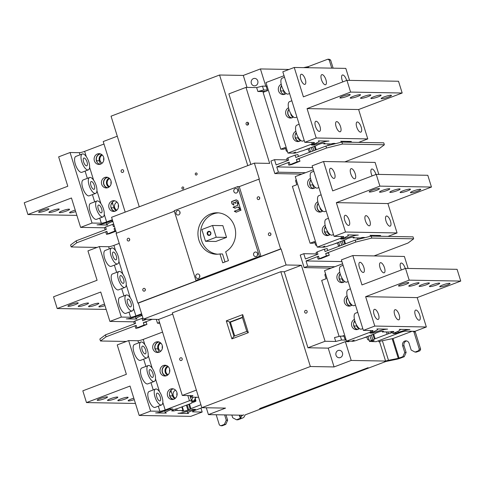 <?xml version="1.0" encoding="UTF-8"?>
<svg xmlns="http://www.w3.org/2000/svg" width="485" height="485" viewBox="0 0 485 485"><rect width="100%" height="100%" fill="white"/><g stroke="black" fill="none" stroke-linecap="round" stroke-linejoin="round"><path stroke-width="0.73" d="M408.121 268.447L404.387 256.462L352.819 255.54L341.398 259.869L363.362 330.394L372.644 330.564A4.147 0.588 -17.3 0 1 373.032 330.685A4.147 0.588 -17.3 0 1 370.795 331.946L346.52 341.155L351.479 341.191L354.189 340.161L352.019 341.258L352.71 341.27A3.316 0.473 162.7 0 0 356.942 340.209L358.457 339.633A2.692 0.382 -17.3 0 1 361.289 338.833L375.384 333.486A2.692 0.382 -17.3 0 1 375.384 333.48A2.692 0.382 -17.3 0 1 376.839 332.661L377.645 332.352A3.316 0.473 -17.3 0 1 381.877 331.297L383.296 331.322A2.692 0.382 -17.3 0 1 383.544 331.4A2.692 0.382 -17.3 0 1 382.895 331.879L389.685 332.001A2.692 0.382 -17.3 0 1 392.147 331.479L393.565 331.504A3.316 0.473 -17.3 0 1 393.875 331.601A3.316 0.473 -17.3 0 1 392.08 332.613L391.28 332.916A2.692 0.382 -17.3 0 1 388.449 333.716L374.347 339.063A2.692 0.382 -17.3 0 1 374.353 339.07A2.692 0.382 -17.3 0 1 372.898 339.894L371.377 340.47A3.316 0.473 162.7 0 0 369.588 341.476A3.316 0.473 162.7 0 0 369.897 341.573L374.129 340.518L371.413 341.543L376.087 341.689L400.361 332.48A4.147 0.588 -17.3 0 1 405.648 331.152L414.93 331.322L426.351 326.987L417.203 297.602L460.75 281.076L457.088 269.327L405.521 268.399L409.182 280.154L365.635 296.681L374.784 326.065L426.351 326.987M342.616 263.779L324.556 270.63L346.52 341.155M352.049 305.041A5.39 4.905 91 0 1 349.006 306.138A5.39 4.905 91 0 1 344.459 302.507A5.39 4.905 91 0 1 347.121 295.826M359.373 328.551A5.39 4.905 91 0 1 356.329 329.642A5.39 4.905 91 0 1 351.783 326.017A5.39 4.905 91 0 1 354.444 319.336M344.732 281.536A5.39 4.905 91 0 1 341.683 282.628A5.39 4.905 91 0 1 337.142 279.002A5.39 4.905 91 0 1 339.797 272.315M340.161 273.734A5.39 4.905 -89 0 0 339.203 279.039A5.39 4.905 -89 0 0 339.815 280.366A5.39 4.905 -89 0 0 342.719 282.525M342.216 336.16L343.798 335.559L344.896 339.088L346.072 339.718M325.459 273.534L324.883 274.831L326.102 278.748L321.676 280.427L339.118 336.432M354.802 320.749A5.39 4.905 -89 0 0 353.589 324.586A5.39 4.905 -89 0 0 353.844 326.053A5.39 4.905 -89 0 0 357.36 329.545M353.589 324.586L354.026 325.987A5.183 4.717 91 0 0 357.803 329.424M347.478 297.244A5.39 4.905 -89 0 0 346.526 302.543A5.39 4.905 -89 0 0 350.043 306.035M350.479 305.914A5.183 4.717 91 0 1 346.702 302.476A5.183 4.717 91 0 1 347.551 297.475M339.815 280.366L339.379 278.972A5.183 4.717 91 0 1 340.228 273.964M349.236 301.488A5.183 4.717 -89 0 0 349.455 302.525A5.183 4.717 -89 0 0 351.613 305.368M341.913 277.984A5.183 4.717 -89 0 0 342.131 279.02L343.186 282.397M356.305 324.526L356.778 326.035A5.183 4.717 -89 0 0 358.936 328.872M377.785 329.206A9.118 1.291 162.7 0 1 372.856 331.983L370 333.068L372.753 333.116L374.893 332.304A9.949 1.413 162.7 0 1 387.588 329.127L376.93 328.939A9.118 1.291 162.7 0 1 377.785 329.206L377.706 328.951M372.753 333.116L373.341 331.801M363.362 330.394L374.784 326.065M400.204 329.63A9.949 1.413 162.7 0 1 394.832 332.661L392.692 333.474L395.439 333.522L398.294 332.437A9.118 1.291 162.7 0 1 409.934 329.527L399.276 329.339A9.949 1.413 162.7 0 1 400.204 329.63L400.119 329.351M401.398 269.963A5.39 2.098 -110.8 0 1 400.658 268.084A5.39 2.098 -110.8 0 1 400.98 263.082A5.39 2.098 -110.8 0 1 405.127 268.163A5.39 2.098 -110.8 0 1 405.23 268.514M352.819 255.54L361.974 284.925L405.521 268.399M384.502 267.793A5.39 2.098 -110.8 0 1 384.175 272.794A5.39 2.098 -110.8 0 1 380.028 267.714A5.39 2.098 -110.8 0 1 380.355 262.712A5.39 2.098 -110.8 0 1 384.502 267.793M363.871 267.423A5.39 2.098 -110.8 0 1 363.55 272.424A5.39 2.098 -110.8 0 1 359.403 267.344A5.39 2.098 -110.8 0 1 359.724 262.349A5.39 2.098 -110.8 0 1 363.871 267.423M366.787 336.948L364.647 337.693M395.439 333.522L396.039 332.189M366.769 336.887L367.582 339.494L369.249 340.385M331.146 268.132L304.859 267.605M349.515 341.155L348.794 341.695L345.35 341.634L351.213 360.44L385.587 361.058L379.609 341.858L378.918 341.846L378.579 340.743M335.032 337.414L334.504 337.542L335.729 341.464L325.071 341.27L307.939 347.769L328.218 348.133L334.074 366.939L351.213 360.44M116.533 233.182L111.58 217.286L254.37 163.118L259.372 179.183L258.893 179.171L280.615 248.914L281.094 248.926L286.095 264.986L301.397 265.259L325.071 341.27M254.37 163.118L269.666 163.39L245.992 87.379L256.65 87.573L262.464 86.118L266.562 86.191M265.059 91.617L257.868 91.489L256.65 87.573M247.78 165.615L219.566 75.011L243.282 75.436L260.415 68.937L265.786 86.172M260.415 68.937L289.03 69.452M275.571 173.569L301.858 174.097M296.171 179.498L295.595 180.796L296.814 184.718L292.388 186.398L310.079 243.209L312.831 243.258L314.813 242.506M285.526 148.471L283.543 149.222L280.791 149.174L263.1 92.362L267.526 90.683L266.307 86.766L266.883 85.469M308.211 148.877L306.071 149.629M337.499 242.912L335.359 243.658M337.481 242.858L338.294 245.458L339.458 246.083M370.401 236.304A9.949 1.413 162.7 0 0 370.916 235.595A9.949 1.413 162.7 0 0 369.988 235.304L380.646 235.492A9.118 1.291 162.7 0 0 376.148 236.201M348.497 235.17A9.118 1.291 162.7 0 1 343.568 237.953L340.712 239.032L343.465 239.087L345.605 238.268A9.949 1.413 162.7 0 1 358.3 235.098L347.642 234.904A9.118 1.291 162.7 0 1 348.497 235.17L348.418 234.916M372.11 175.934A5.39 2.098 -110.8 0 1 371.371 174.048A5.39 2.098 -110.8 0 1 371.692 169.053A5.39 2.098 -110.8 0 1 375.839 174.127A5.39 2.098 -110.8 0 1 375.942 174.479M378.833 174.412L375.099 162.427L323.531 161.505L332.686 190.89L376.233 174.37L379.894 186.125L336.347 202.645L345.496 232.03L397.063 232.952L387.939 236.413M355.208 173.757A5.39 2.098 -110.8 0 1 354.887 178.759A5.39 2.098 -110.8 0 1 350.74 173.678A5.39 2.098 -110.8 0 1 351.067 168.683A5.39 2.098 -110.8 0 1 355.208 173.757M334.583 173.394A5.39 2.098 -110.8 0 1 334.262 178.389A5.39 2.098 -110.8 0 1 330.115 173.309A5.39 2.098 -110.8 0 1 330.437 168.313A5.39 2.098 -110.8 0 1 334.583 173.394M323.531 161.505L312.11 165.84L334.074 236.365L343.356 236.528A4.147 0.588 -17.3 0 1 343.744 236.65A4.147 0.588 -17.3 0 1 341.507 237.917L317.232 247.126L322.185 247.156L324.901 246.125L322.731 247.223L323.422 247.235A3.316 0.473 162.7 0 0 327.654 246.174L329.169 245.598A2.692 0.382 -17.3 0 1 332.001 244.798L346.096 239.451A2.692 0.382 -17.3 0 1 347.551 238.626L348.357 238.323A3.316 0.473 -17.3 0 1 352.589 237.262L354.008 237.286A2.692 0.382 -17.3 0 1 354.256 237.365A2.692 0.382 -17.3 0 1 353.607 237.85L360.397 237.971A2.692 0.382 -17.3 0 1 362.859 237.444L364.277 237.468A3.316 0.473 -17.3 0 1 364.587 237.565A3.316 0.473 -17.3 0 1 364.417 237.802M317.232 247.126L295.268 176.601L313.328 169.744M397.063 232.952L387.915 203.567L431.462 187.046L427.8 175.291L376.233 174.37M334.074 236.365L345.496 232.03M319.948 207.459A5.183 4.717 -89 0 0 320.167 208.495A5.183 4.717 -89 0 0 322.325 211.333M312.625 183.948A5.183 4.717 -89 0 0 312.843 184.985L313.898 188.362M327.017 230.49L327.49 232A5.183 4.717 -89 0 0 329.648 234.843M343.465 239.087L344.053 237.765M310.867 179.699A5.39 4.905 -89 0 0 309.915 185.003A5.39 4.905 -89 0 0 310.527 186.337A5.39 4.905 -89 0 0 313.431 188.495M325.514 226.719A5.39 4.905 -89 0 0 324.301 230.551A5.39 4.905 -89 0 0 324.556 232.018A5.39 4.905 -89 0 0 328.072 235.51M310.527 186.337L310.091 184.937A5.183 4.717 91 0 1 310.94 179.929M310.079 243.209L314.51 241.53L315.608 245.052L316.784 245.689M324.301 230.551L324.738 231.951A5.183 4.717 91 0 0 328.515 235.389M318.19 203.209A5.39 4.905 -89 0 0 317.238 208.514A5.39 4.905 -89 0 0 320.749 212M321.191 211.878A5.183 4.717 91 0 1 317.414 208.447A5.183 4.717 91 0 1 318.263 203.439M322.761 211.011A5.39 4.905 91 0 1 319.718 212.103A5.39 4.905 91 0 1 315.171 208.477A5.39 4.905 91 0 1 317.833 201.79M330.085 234.516A5.39 4.905 91 0 1 327.042 235.613A5.39 4.905 91 0 1 322.495 231.982A5.39 4.905 91 0 1 325.156 225.301M315.444 187.501A5.39 4.905 91 0 1 312.395 188.592A5.39 4.905 91 0 1 307.854 184.967A5.39 4.905 91 0 1 310.509 178.286M326.193 211.06L324.841 211.575A8.5 3.31 -110.8 0 1 318.299 203.567A8.5 3.31 -110.8 0 1 318.809 195.685L321.131 194.806M380.016 192.224A5.39 0.764 -17.3 0 1 379.512 192.066A5.39 0.764 -17.3 0 1 383.399 190.071A5.39 0.764 -17.3 0 1 389.297 188.701A5.39 0.764 -17.3 0 1 389.801 188.859A5.39 0.764 -17.3 0 1 385.914 190.854A5.39 0.764 -17.3 0 1 380.016 192.224M336.347 202.645L387.915 203.567M379.894 186.125L431.462 187.046M378.985 188.519A5.39 0.764 -17.3 0 1 379.488 188.677A5.39 0.764 -17.3 0 1 375.602 190.672A5.39 0.764 -17.3 0 1 369.703 192.036A5.39 0.764 -17.3 0 1 369.2 191.878A5.39 0.764 -17.3 0 1 373.086 189.884A5.39 0.764 -17.3 0 1 378.985 188.519M399.61 188.883A5.39 0.764 -17.3 0 1 400.113 189.041A5.39 0.764 -17.3 0 1 396.227 191.041A5.39 0.764 -17.3 0 1 390.328 192.406A5.39 0.764 -17.3 0 1 389.825 192.248A5.39 0.764 -17.3 0 1 393.711 190.253A5.39 0.764 -17.3 0 1 399.61 188.883M409.922 189.071A5.39 0.764 -17.3 0 1 410.431 189.229A5.39 0.764 -17.3 0 1 406.539 191.223A5.39 0.764 -17.3 0 1 400.64 192.593A5.39 0.764 -17.3 0 1 400.137 192.436A5.39 0.764 -17.3 0 1 404.029 190.435A5.39 0.764 -17.3 0 1 409.922 189.071M420.234 189.253A5.39 0.764 -17.3 0 1 420.744 189.411A5.39 0.764 -17.3 0 1 416.851 191.405A5.39 0.764 -17.3 0 1 410.959 192.775A5.39 0.764 -17.3 0 1 410.449 192.618A5.39 0.764 -17.3 0 1 414.342 190.623A5.39 0.764 -17.3 0 1 420.234 189.253M369.855 220.778A5.39 2.098 -110.8 0 1 369.534 225.774A5.39 2.098 -110.8 0 1 365.387 220.699A5.39 2.098 -110.8 0 1 365.708 215.698A5.39 2.098 -110.8 0 1 369.855 220.778M349.23 220.408A5.39 2.098 -110.8 0 1 348.903 225.404A5.39 2.098 -110.8 0 1 344.756 220.329A5.39 2.098 -110.8 0 1 345.084 215.328A5.39 2.098 -110.8 0 1 349.23 220.408M390.48 221.148A5.39 2.098 -110.8 0 1 390.158 226.143A5.39 2.098 -110.8 0 1 386.012 221.063A5.39 2.098 -110.8 0 1 386.333 216.067A5.39 2.098 -110.8 0 1 390.48 221.148M333.516 234.57L332.158 235.086A8.5 3.31 -110.8 0 1 325.623 227.077A8.5 3.31 -110.8 0 1 326.132 219.196L328.454 218.311M318.875 187.556L317.517 188.071A8.5 3.31 -110.8 0 1 310.976 180.056A8.5 3.31 -110.8 0 1 311.485 172.175L313.807 171.296M280.791 149.174L285.222 147.495L286.32 151.023L287.496 151.653M296.226 132.684A5.39 4.905 -89 0 0 295.013 136.521A5.39 4.905 -89 0 0 295.268 137.989A5.39 4.905 -89 0 0 298.784 141.475M295.013 136.521L295.45 137.922A5.183 4.717 91 0 0 299.227 141.353M288.902 109.174A5.39 4.905 -89 0 0 287.951 114.478A5.39 4.905 -89 0 0 291.461 117.97M291.903 117.849A5.183 4.717 91 0 1 288.126 114.411A5.183 4.717 91 0 1 288.975 109.404M281.579 85.669A5.39 4.905 -89 0 0 280.627 90.968A5.39 4.905 -89 0 0 281.239 92.302L280.803 90.901A5.183 4.717 91 0 1 281.652 85.9M290.66 113.423A5.183 4.717 -89 0 0 290.879 114.46A5.183 4.717 -89 0 0 293.037 117.297M284.61 94.332L283.555 90.95A5.183 4.717 -89 0 1 283.337 89.913M300.361 140.808A5.183 4.717 -89 0 1 298.196 137.97L297.729 136.455M319.209 141.135A9.118 1.291 162.7 0 1 314.28 143.918L311.425 145.003L314.177 145.051L316.317 144.239A9.949 1.413 162.7 0 1 329.012 141.062L318.354 140.868A9.118 1.291 162.7 0 1 319.209 141.135L319.13 140.886M314.177 145.051L314.765 143.73M324.144 143.245L324.32 143.815A2.692 0.382 -17.3 0 0 324.968 143.33A2.692 0.382 -17.3 0 0 324.714 143.251L323.301 143.227A3.316 0.473 -17.3 0 0 319.069 144.287L318.263 144.591A2.692 0.382 -17.3 0 0 316.808 145.415L302.713 150.768A2.692 0.382 -17.3 0 0 299.882 151.569L298.366 152.144A3.316 0.473 162.7 0 1 294.134 153.199L293.443 153.187L295.614 152.09L292.898 153.121L287.944 153.09L312.219 143.881A4.147 0.588 -17.3 0 0 314.456 142.614A4.147 0.588 -17.3 0 0 314.068 142.493L304.786 142.329L316.208 137.995L367.775 138.916L358.651 142.378M349.546 80.383L345.811 68.391L294.243 67.47L282.822 71.804L304.786 142.329M287.944 153.09L265.98 82.565L284.04 75.715M367.775 138.916L358.621 109.531L402.174 93.011L398.512 81.256L346.945 80.334L350.606 92.089L307.06 108.61L316.208 137.995M324.32 143.815L331.109 143.936A2.692 0.382 -17.3 0 1 333.571 143.415L334.989 143.439A3.316 0.473 -17.3 0 1 335.299 143.536A3.316 0.473 -17.3 0 1 335.129 143.766M341.113 142.269A9.949 1.413 162.7 0 0 341.628 141.559A9.949 1.413 162.7 0 0 340.7 141.268L351.358 141.462A9.118 1.291 162.7 0 0 346.86 142.166M342.822 81.898A5.39 2.098 -110.8 0 1 342.083 80.013A5.39 2.098 -110.8 0 1 342.404 75.017A5.39 2.098 -110.8 0 1 346.551 80.098A5.39 2.098 -110.8 0 1 346.654 80.443M294.243 67.47L303.398 96.854L346.945 80.334M325.92 79.728A5.39 2.098 -110.8 0 1 325.599 84.723A5.39 2.098 -110.8 0 1 321.452 79.649A5.39 2.098 -110.8 0 1 321.779 74.648A5.39 2.098 -110.8 0 1 325.92 79.728M305.295 79.358A5.39 2.098 -110.8 0 1 304.974 84.354A5.39 2.098 -110.8 0 1 300.827 79.279A5.39 2.098 -110.8 0 1 301.149 74.278A5.39 2.098 -110.8 0 1 305.295 79.358M308.193 148.822L309.006 151.429L310.17 152.047M340.567 126.743A5.39 2.098 -110.8 0 1 340.246 131.744A5.39 2.098 -110.8 0 1 336.099 126.664A5.39 2.098 -110.8 0 1 336.42 121.662A5.39 2.098 -110.8 0 1 340.567 126.743M307.06 108.61L358.621 109.531M319.942 126.373A5.39 2.098 -110.8 0 1 319.615 131.374A5.39 2.098 -110.8 0 1 315.468 126.294A5.39 2.098 -110.8 0 1 315.796 121.292A5.39 2.098 -110.8 0 1 319.942 126.373M361.192 127.112A5.39 2.098 -110.8 0 1 360.87 132.114A5.39 2.098 -110.8 0 1 356.724 127.034A5.39 2.098 -110.8 0 1 357.045 122.032A5.39 2.098 -110.8 0 1 361.192 127.112M350.728 98.188A5.39 0.764 -17.3 0 1 350.225 98.031A5.39 0.764 -17.3 0 1 354.111 96.036A5.39 0.764 -17.3 0 1 360.009 94.666A5.39 0.764 -17.3 0 1 360.513 94.824A5.39 0.764 -17.3 0 1 356.627 96.824A5.39 0.764 -17.3 0 1 350.728 98.188M350.606 92.089L402.174 93.011M349.697 94.484A5.39 0.764 -17.3 0 1 350.2 94.642A5.39 0.764 -17.3 0 1 346.314 96.636A5.39 0.764 -17.3 0 1 340.415 98.006A5.39 0.764 -17.3 0 1 339.912 97.849A5.39 0.764 -17.3 0 1 343.798 95.848A5.39 0.764 -17.3 0 1 349.697 94.484M370.322 94.854A5.39 0.764 -17.3 0 1 370.825 95.011A5.39 0.764 -17.3 0 1 366.939 97.006A5.39 0.764 -17.3 0 1 361.04 98.376A5.39 0.764 -17.3 0 1 360.537 98.212A5.39 0.764 -17.3 0 1 364.423 96.218A5.39 0.764 -17.3 0 1 370.322 94.854M380.634 95.036A5.39 0.764 -17.3 0 1 381.137 95.193A5.39 0.764 -17.3 0 1 377.251 97.188A5.39 0.764 -17.3 0 1 371.352 98.558A5.39 0.764 -17.3 0 1 370.849 98.4A5.39 0.764 -17.3 0 1 374.735 96.406A5.39 0.764 -17.3 0 1 380.634 95.036M390.946 95.224A5.39 0.764 -17.3 0 1 391.456 95.381A5.39 0.764 -17.3 0 1 387.563 97.376A5.39 0.764 -17.3 0 1 381.665 98.74A5.39 0.764 -17.3 0 1 381.161 98.582A5.39 0.764 -17.3 0 1 385.054 96.588A5.39 0.764 -17.3 0 1 390.946 95.224M296.905 117.03L295.547 117.546A8.5 3.31 -110.8 0 1 289.012 109.531A8.5 3.31 -110.8 0 1 289.521 101.65L291.843 100.771M293.473 116.976A5.39 4.905 91 0 1 290.43 118.067A5.39 4.905 91 0 1 285.883 114.442A5.39 4.905 91 0 1 288.545 107.761M300.797 140.486A5.39 4.905 91 0 1 297.754 141.578A5.39 4.905 91 0 1 293.207 137.952A5.39 4.905 91 0 1 295.868 131.265M286.15 93.466A5.39 4.905 91 0 1 283.107 94.563A5.39 4.905 91 0 1 278.566 90.931A5.39 4.905 91 0 1 281.221 84.251M281.239 92.302A5.39 4.905 -89 0 0 284.143 94.46M304.228 140.535L302.87 141.05A8.5 3.31 -110.8 0 1 296.335 133.042A8.5 3.31 -110.8 0 1 296.844 125.16L299.166 124.281M289.587 93.52L288.229 94.035A8.5 3.31 -110.8 0 1 281.688 86.027A8.5 3.31 -110.8 0 1 282.197 78.146L284.519 77.26M334.856 266.72L307.696 266.235L304.125 267.593L300.221 255.055L303.786 253.697L305.435 258.99L317.93 254.249L317.196 251.897L324.338 249.187L327.175 248.587L327.775 250.515M304.125 267.593L304.877 267.659M329.248 255.249L326.411 255.85L318.154 259.19L320.991 258.59L329.248 255.249L328.515 252.897L325.678 253.497L355.82 242.063L355.208 240.105L325.071 251.539L324.338 249.187M307.696 266.235L306.047 260.948L318.542 256.207L317.42 256.838L318.154 259.19M355.208 240.105L371.164 236.11L413.044 236.862L413.656 238.82L371.771 238.074L355.82 242.063M316.753 254.698L316.081 252.527L317.196 251.897M316.511 253.928L303.786 253.697M259.608 408.576L368.097 367.691L259.608 408.576M125.191 212.127L103.208 141.553L117.285 136.212M286.095 264.986L143.311 319.16L138.31 303.095L137.825 303.083L116.103 233.346L174.339 211.248M143.311 319.16L158.607 319.433L172.684 314.092M196.364 390.104L182.287 395.445L158.607 319.433M182.287 395.445L192.939 395.633L190.908 397.154L198.601 397.294M241.391 415.202L241.639 416.009A4.147 0.588 162.7 0 1 243.876 414.82L242.803 415.227L208.423 414.614L206.295 407.764M141.626 313.746L135.897 315.917A4.147 0.588 -17.3 0 1 130.604 317.245L121.323 317.075L99.358 246.55L87.937 250.884L97.085 280.269L53.538 296.796L57.2 308.545L106.166 309.424M133.781 321.84L109.901 321.409L121.323 317.075M141.984 314.892L140.814 314.874L137.958 315.959A9.118 1.291 162.7 0 1 126.324 318.869L136.982 319.057A9.949 1.413 162.7 0 1 136.049 318.766L135.448 316.838M136.049 318.766A9.949 1.413 162.7 0 1 141.42 315.735L142.16 315.456M99.358 246.55L108.64 246.719A4.147 0.588 162.7 0 0 113.926 245.392L119.231 243.385M109.901 321.409L100.747 292.025L57.2 308.545M124.936 287.417L118.51 289.854A8.5 3.31 -110.8 0 1 111.974 281.846A8.5 3.31 -110.8 0 1 112.484 273.958L118.91 271.521A8.5 3.31 69.2 0 0 118.401 279.409A8.5 3.31 69.2 0 0 124.936 287.417A8.5 3.31 69.2 0 0 125.445 279.53A8.5 3.31 69.2 0 0 118.91 271.521M117.619 263.907L111.192 266.344A8.5 3.31 -110.8 0 1 104.651 258.335A8.5 3.31 -110.8 0 1 105.16 250.454L111.586 248.017A8.5 3.31 69.2 0 0 111.077 255.898A8.5 3.31 69.2 0 0 117.619 263.907A8.5 3.31 69.2 0 0 118.128 256.025A8.5 3.31 69.2 0 0 111.586 248.017M132.259 310.921L125.833 313.358A8.5 3.31 -110.8 0 1 119.298 305.35A8.5 3.31 -110.8 0 1 119.807 297.469L126.233 295.032A8.5 3.31 69.2 0 0 125.724 302.913A8.5 3.31 69.2 0 0 132.259 310.921A8.5 3.31 69.2 0 0 132.769 303.04A8.5 3.31 69.2 0 0 126.233 295.032M120.207 279.439A4.147 1.613 -110.8 0 1 120.45 275.595A4.147 1.613 -110.8 0 1 123.645 279.499A4.147 1.613 -110.8 0 1 123.396 283.343A4.147 1.613 -110.8 0 1 120.207 279.439M68.421 306.338A5.39 0.764 -17.3 0 1 67.918 306.18A5.39 0.764 -17.3 0 1 71.81 304.186A5.39 0.764 -17.3 0 1 77.703 302.816A5.39 0.764 -17.3 0 1 78.212 302.973A5.39 0.764 -17.3 0 1 74.32 304.968A5.39 0.764 -17.3 0 1 68.421 306.338M89.052 306.708A5.39 0.764 -17.3 0 1 88.549 306.55A5.39 0.764 -17.3 0 1 92.435 304.556A5.39 0.764 -17.3 0 1 98.334 303.186A5.39 0.764 -17.3 0 1 98.837 303.343A5.39 0.764 -17.3 0 1 94.951 305.338A5.39 0.764 -17.3 0 1 89.052 306.708M104.984 305.617A5.39 0.764 -17.3 0 1 99.364 306.89A5.39 0.764 -17.3 0 1 98.861 306.732A5.39 0.764 -17.3 0 1 104.536 304.174M78.74 306.52A5.39 0.764 -17.3 0 1 78.23 306.362A5.39 0.764 -17.3 0 1 82.123 304.368A5.39 0.764 -17.3 0 1 88.021 302.998A5.39 0.764 -17.3 0 1 88.525 303.161A5.39 0.764 -17.3 0 1 84.632 305.156A5.39 0.764 -17.3 0 1 78.74 306.52M112.884 255.928A4.147 1.613 -110.8 0 1 113.132 252.085A4.147 1.613 -110.8 0 1 116.321 255.989A4.147 1.613 -110.8 0 1 116.073 259.839A4.147 1.613 -110.8 0 1 112.884 255.928M127.525 302.949A4.147 1.613 -110.8 0 1 127.773 299.099A4.147 1.613 -110.8 0 1 130.962 303.01A4.147 1.613 -110.8 0 1 130.714 306.853A4.147 1.613 -110.8 0 1 127.525 302.949M195.752 397.245L194.127 400.883L191.411 401.913L194.958 400.84L194.624 399.773M170.708 409.77A9.949 1.413 162.7 0 0 165.337 412.802A9.949 1.413 162.7 0 0 166.27 413.093L155.612 412.905A9.118 1.291 162.7 0 0 167.246 409.989L170.102 408.91L172.854 408.958L170.708 409.77L170.441 408.916M188.617 413.493L177.959 413.299A9.949 1.413 162.7 0 0 190.647 410.122L192.794 409.31L195.54 409.364L192.684 410.443A9.118 1.291 162.7 0 0 187.762 413.226A9.118 1.291 162.7 0 0 188.617 413.493M200.96 408.127L202.178 412.032L190.757 416.366L139.189 415.445L130.035 386.06L86.488 402.58L82.826 390.825L126.379 374.305L117.225 344.92L128.646 340.585L137.928 340.749A4.147 0.588 162.7 0 0 143.214 339.427L162.554 332.092M200.917 404.726L190.156 408.946A2.692 0.382 -17.3 0 1 188.701 409.77L187.901 410.074A3.316 0.473 -17.3 0 1 183.669 411.134L182.251 411.11A2.692 0.382 -17.3 0 1 181.996 411.031A2.692 0.382 -17.3 0 1 182.651 410.546L175.861 410.425A2.692 0.382 -17.3 0 1 173.4 410.953L171.981 410.928A3.316 0.473 -17.3 0 1 171.666 410.831A3.316 0.473 -17.3 0 1 173.46 409.819L174.26 409.516A2.692 0.382 -17.3 0 1 177.092 408.709L191.193 403.362A2.692 0.382 -17.3 0 1 192.648 402.538L194.164 401.962A3.316 0.473 162.7 0 0 195.958 400.95A3.316 0.473 162.7 0 0 195.643 400.853L194.958 400.84M202.178 412.032L192.897 411.868A4.147 0.588 -17.3 0 1 192.509 411.747A4.147 0.588 -17.3 0 1 194.746 410.48L202.106 407.691M190.156 408.946L190.156 408.946A2.692 0.382 -17.3 0 1 190.156 408.952L188.75 404.429L190.156 408.946M158.31 406.187L159.892 411.274A4.147 0.588 -17.3 0 0 165.185 409.952L189.459 400.743L194.127 400.883M159.892 411.274L150.611 411.11L128.646 340.585M139.189 415.445L150.611 411.11M173.357 388.885A5.39 4.905 -89 0 0 169.398 394.469A5.39 4.905 -89 0 0 169.653 395.936A5.39 4.905 -89 0 0 173.169 399.422M159.153 342.004A5.183 4.717 91 0 0 158.122 342.258A5.183 4.717 91 0 0 155.188 348.848L155.624 350.249A5.39 4.905 -89 0 0 158.522 352.407M191.52 400.78L189.896 395.578M174.745 398.755A5.183 4.717 -89 0 1 172.581 395.918L171.363 391.995A5.183 4.717 91 0 1 171.114 390.086M191.472 400.622L193 397.191M158.71 341.87A5.39 4.905 -89 0 0 155.006 348.915A5.39 4.905 -89 0 0 155.624 350.249M166.034 365.381A5.39 4.905 -89 0 0 162.329 372.425A5.39 4.905 -89 0 0 165.846 375.911M166.288 375.796A5.183 4.717 91 0 1 162.511 372.359A5.183 4.717 91 0 1 166.47 365.514M173.612 399.3A5.183 4.717 91 0 1 169.829 395.863L169.398 394.469M167.422 375.245A5.183 4.717 91 0 1 165.258 372.407A5.183 4.717 91 0 1 167.586 366.102M175.406 398.227A4.383 3.989 91 0 1 173.054 394.153A4.383 3.989 91 0 1 175.552 390.158M168.089 374.723A4.383 3.989 91 0 1 165.731 370.643A4.383 3.989 91 0 1 168.228 366.654M158.989 352.28L157.94 348.897A5.183 4.717 -89 0 1 160.262 342.592M160.765 351.213A4.383 3.989 91 0 1 158.407 347.133A4.383 3.989 91 0 1 160.911 343.144M162.378 345.957A4.383 3.989 -89 0 0 162.336 348.454M177.025 392.971A4.383 3.989 -89 0 0 176.976 395.469M169.702 369.461A4.383 3.989 -89 0 0 169.659 371.965M189.459 400.743L187.834 395.542M160.268 372.389A5.39 4.905 91 0 1 165.003 365.241A5.39 4.905 91 0 1 169.55 368.867A5.39 4.905 91 0 1 164.815 376.014A5.39 4.905 91 0 1 160.268 372.389M152.945 348.879A5.39 4.905 91 0 1 157.686 341.731A5.39 4.905 91 0 1 162.226 345.356A5.39 4.905 91 0 1 157.492 352.51A5.39 4.905 91 0 1 152.945 348.879M167.592 395.899A5.39 4.905 91 0 1 172.327 388.746A5.39 4.905 91 0 1 176.873 392.377A5.39 4.905 91 0 1 172.133 399.525A5.39 4.905 91 0 1 167.592 395.899M154.224 381.446L147.798 383.884A8.5 3.31 -110.8 0 1 141.262 375.875A8.5 3.31 -110.8 0 1 141.772 367.994L148.198 365.557A8.5 3.31 69.2 0 0 147.689 373.438A8.5 3.31 69.2 0 0 154.224 381.446A8.5 3.31 69.2 0 0 154.733 373.565A8.5 3.31 69.2 0 0 148.198 365.557M146.906 357.942L140.48 360.379A8.5 3.31 -110.8 0 1 133.939 352.371A8.5 3.31 -110.8 0 1 134.448 344.483L140.874 342.046A8.5 3.31 69.2 0 0 140.365 349.934A8.5 3.31 69.2 0 0 146.906 357.942A8.5 3.31 69.2 0 0 147.416 350.055A8.5 3.31 69.2 0 0 140.874 342.046M161.547 404.957L155.121 407.394A8.5 3.31 -110.8 0 1 148.586 399.385A8.5 3.31 -110.8 0 1 149.095 391.504L155.521 389.067A8.5 3.31 69.2 0 0 155.012 396.948A8.5 3.31 69.2 0 0 161.547 404.957A8.5 3.31 69.2 0 0 162.057 397.076A8.5 3.31 69.2 0 0 155.521 389.067M149.495 373.474A4.147 1.613 -110.8 0 1 149.744 369.625A4.147 1.613 -110.8 0 1 152.933 373.535A4.147 1.613 -110.8 0 1 152.684 377.378A4.147 1.613 -110.8 0 1 149.495 373.474M86.488 402.58L135.454 403.459M97.715 400.374A5.39 0.764 -17.3 0 1 97.206 400.21A5.39 0.764 -17.3 0 1 101.098 398.215A5.39 0.764 -17.3 0 1 106.991 396.851A5.39 0.764 -17.3 0 1 107.5 397.009A5.39 0.764 -17.3 0 1 103.608 399.003A5.39 0.764 -17.3 0 1 97.715 400.374M118.34 400.737A5.39 0.764 -17.3 0 1 117.837 400.58A5.39 0.764 -17.3 0 1 121.723 398.585A5.39 0.764 -17.3 0 1 127.622 397.221A5.39 0.764 -17.3 0 1 128.125 397.379A5.39 0.764 -17.3 0 1 124.239 399.373A5.39 0.764 -17.3 0 1 118.34 400.737M134.272 399.652A5.39 0.764 -17.3 0 1 128.652 400.925A5.39 0.764 -17.3 0 1 128.149 400.768A5.39 0.764 -17.3 0 1 133.824 398.209M108.028 400.555A5.39 0.764 -17.3 0 1 107.518 400.398A5.39 0.764 -17.3 0 1 111.411 398.403A5.39 0.764 -17.3 0 1 117.309 397.033A5.39 0.764 -17.3 0 1 117.813 397.191A5.39 0.764 -17.3 0 1 113.92 399.185A5.39 0.764 -17.3 0 1 108.028 400.555M142.172 349.964A4.147 1.613 -110.8 0 1 142.42 346.12A4.147 1.613 -110.8 0 1 145.609 350.024A4.147 1.613 -110.8 0 1 145.361 353.868A4.147 1.613 -110.8 0 1 142.172 349.964M156.813 396.979A4.147 1.613 -110.8 0 1 157.061 393.135A4.147 1.613 -110.8 0 1 160.25 397.039A4.147 1.613 -110.8 0 1 160.001 400.889A4.147 1.613 -110.8 0 1 156.813 396.979M195.704 397.342A5.183 4.717 -89 0 0 195.928 397.706M196.31 397.251A4.383 3.989 91 0 1 195.31 398.227M112.872 221.421L112.132 221.7A9.949 1.413 162.7 0 0 106.761 224.737A9.949 1.413 162.7 0 0 107.694 225.028L97.036 224.834A9.118 1.291 162.7 0 0 108.67 221.924L111.526 220.839L112.696 220.863M104.493 227.804L80.613 227.38L71.459 197.989L27.912 214.515L24.25 202.76L67.797 186.24L58.649 156.855L70.07 152.52L79.352 152.684A4.147 0.588 162.7 0 0 84.639 151.362L103.978 144.027M112.338 219.711L106.609 221.887A4.147 0.588 -17.3 0 1 101.316 223.209L92.035 223.045L70.07 152.52M80.613 227.38L92.035 223.045M114.781 200.82A5.39 4.905 -89 0 0 110.816 206.398A5.39 4.905 -89 0 0 111.077 207.865A5.39 4.905 -89 0 0 114.593 211.357M100.571 153.939A5.183 4.717 91 0 0 99.546 154.194A5.183 4.717 91 0 0 96.612 160.784L97.049 162.184A5.39 4.905 -89 0 0 99.946 164.336M116.17 210.69A5.183 4.717 -89 0 1 114.005 207.847L112.787 203.93A5.183 4.717 91 0 1 112.538 202.015M100.134 153.806A5.39 4.905 -89 0 0 96.43 160.85A5.39 4.905 -89 0 0 97.049 162.184M107.458 177.31A5.39 4.905 -89 0 0 103.754 184.361A5.39 4.905 -89 0 0 107.27 187.847M107.712 187.725A5.183 4.717 91 0 1 103.935 184.288A5.183 4.717 91 0 1 107.894 177.449M115.036 211.236A5.183 4.717 91 0 1 111.253 207.798L110.816 206.398M108.846 187.18A5.183 4.717 91 0 1 106.682 184.342A5.183 4.717 91 0 1 109.01 178.037M116.83 210.163A4.383 3.989 91 0 1 114.478 206.083A4.383 3.989 91 0 1 116.976 202.093M109.513 186.652A4.383 3.989 91 0 1 107.155 182.578A4.383 3.989 91 0 1 109.652 178.583M100.413 164.209L99.358 160.832A5.183 4.717 -89 0 1 101.686 154.527M102.189 163.148A4.383 3.989 91 0 1 99.831 159.068A4.383 3.989 91 0 1 102.335 155.079M103.802 157.886A4.383 3.989 -89 0 0 103.76 160.389M118.449 204.906A4.383 3.989 -89 0 0 118.401 207.404M111.126 181.396A4.383 3.989 -89 0 0 111.077 183.894M101.692 184.324A5.39 4.905 91 0 1 106.427 177.171A5.39 4.905 91 0 1 110.974 180.802A5.39 4.905 91 0 1 106.233 187.95A5.39 4.905 91 0 1 101.692 184.324M94.369 160.814A5.39 4.905 91 0 1 99.11 153.666A5.39 4.905 91 0 1 103.651 157.292A5.39 4.905 91 0 1 98.916 164.439A5.39 4.905 91 0 1 94.369 160.814M109.016 207.829A5.39 4.905 91 0 1 113.751 200.681A5.39 4.905 91 0 1 118.298 204.306A5.39 4.905 91 0 1 113.557 211.46A5.39 4.905 91 0 1 109.016 207.829M95.648 193.382L89.222 195.819A8.5 3.31 -110.8 0 1 82.686 187.81A8.5 3.31 -110.8 0 1 83.196 179.929L89.622 177.492A8.5 3.31 69.2 0 0 89.113 185.373A8.5 3.31 69.2 0 0 95.648 193.382A8.5 3.31 69.2 0 0 96.157 185.5A8.5 3.31 69.2 0 0 89.622 177.492M88.325 169.871L81.904 172.308A8.5 3.31 -110.8 0 1 75.363 164.3A8.5 3.31 -110.8 0 1 75.872 156.419L82.298 153.981A8.5 3.31 69.2 0 0 81.789 161.863A8.5 3.31 69.2 0 0 88.325 169.871A8.5 3.31 69.2 0 0 88.834 161.99A8.5 3.31 69.2 0 0 82.298 153.981M102.972 216.892L96.545 219.329A8.5 3.31 -110.8 0 1 90.01 211.321A8.5 3.31 -110.8 0 1 90.519 203.433L96.945 200.996A8.5 3.31 69.2 0 0 96.436 208.883A8.5 3.31 69.2 0 0 102.972 216.892A8.5 3.31 69.2 0 0 103.481 209.005A8.5 3.31 69.2 0 0 96.945 200.996M90.913 185.403A4.147 1.613 -110.8 0 1 91.162 181.56A4.147 1.613 -110.8 0 1 94.357 185.464A4.147 1.613 -110.8 0 1 94.108 189.314A4.147 1.613 -110.8 0 1 90.913 185.403M27.912 214.515L76.879 215.388M39.133 212.303A5.39 0.764 -17.3 0 1 38.63 212.145A5.39 0.764 -17.3 0 1 42.522 210.15A5.39 0.764 -17.3 0 1 48.415 208.78A5.39 0.764 -17.3 0 1 48.924 208.938A5.39 0.764 -17.3 0 1 45.032 210.939A5.39 0.764 -17.3 0 1 39.133 212.303M59.764 212.672A5.39 0.764 -17.3 0 1 59.255 212.515A5.39 0.764 -17.3 0 1 63.147 210.52A5.39 0.764 -17.3 0 1 69.046 209.15A5.39 0.764 -17.3 0 1 69.549 209.308A5.39 0.764 -17.3 0 1 65.657 211.302A5.39 0.764 -17.3 0 1 59.764 212.672M75.696 211.581A5.39 0.764 -17.3 0 1 70.076 212.854A5.39 0.764 -17.3 0 1 69.573 212.697A5.39 0.764 -17.3 0 1 75.242 210.138M49.452 212.491A5.39 0.764 -17.3 0 1 48.943 212.333A5.39 0.764 -17.3 0 1 52.835 210.332A5.39 0.764 -17.3 0 1 58.733 208.968A5.39 0.764 -17.3 0 1 59.237 209.126A5.39 0.764 -17.3 0 1 55.345 211.12A5.39 0.764 -17.3 0 1 49.452 212.491M83.596 161.899A4.147 1.613 -110.8 0 1 83.844 158.049A4.147 1.613 -110.8 0 1 87.033 161.96A4.147 1.613 -110.8 0 1 86.785 165.803A4.147 1.613 -110.8 0 1 83.596 161.899M98.237 208.914A4.147 1.613 -110.8 0 1 98.485 205.07A4.147 1.613 -110.8 0 1 101.674 208.974A4.147 1.613 -110.8 0 1 101.426 212.818A4.147 1.613 -110.8 0 1 98.237 208.914M159.801 323.265L157.486 323.222L159.547 322.44M156.291 319.391L157.486 323.222M134.418 323.871L133.739 321.707L134.86 321.076L135.594 323.422L105.451 334.856L99.868 339.039L100.48 340.997L126.349 341.458M146.676 319.221L142.729 320.718L142.002 318.366L142.966 318.039M105.451 334.856L106.063 336.82L136.2 325.38L135.085 326.017L135.812 328.363L138.655 327.763L146.913 324.423L144.075 325.023L135.812 328.363M134.86 321.076L142.002 318.366M146.913 324.423L146.179 322.076L143.342 322.677L152.193 319.318M106.063 336.82L100.48 340.997M105.124 229.835L104.451 227.671L105.572 227.041L106.306 229.393L76.163 240.827L76.775 242.785L106.912 231.351L105.797 231.982L106.524 234.334L109.367 233.734L115.927 231.242M105.572 227.041L113.678 224.009M114.393 226.319L113.441 226.683L112.714 224.331M115.018 228.32L114.054 228.641L115.006 228.277M115.751 230.666L106.524 234.334M76.775 242.785L71.192 246.962L97.061 247.423M71.192 246.962L70.58 245.004L76.163 240.827M219.566 75.011L111.047 116.182L139.268 206.786M303.537 67.639L308.278 66.621L327.781 59.225L329.157 59.249L330.594 60.019L329.218 59.994L327.781 59.225M329.218 59.994L331.758 68.142M333.134 68.167L330.594 60.019M247.01 87.397L243.282 75.436M257.759 80.898A3.728 3.395 91 0 1 254.479 85.851A3.728 3.395 91 0 1 251.333 83.335A3.728 3.395 91 0 1 254.613 78.388A3.728 3.395 91 0 1 257.759 80.898M245.992 87.379L228.859 93.884L250.842 164.457M246.901 122.347A1.406 1.285 91 0 1 248.587 123.457A1.406 1.285 91 0 1 247.295 125.088A1.406 1.285 91 0 1 246.901 122.347M196.492 174.976A1.037 0.946 91 0 1 195.255 174.163A1.037 0.946 91 0 1 196.207 172.963A1.037 0.946 91 0 1 196.492 174.976M183.136 188.986A1.037 0.946 91 0 1 181.899 188.168A1.037 0.946 91 0 1 182.845 186.967A1.037 0.946 91 0 1 183.136 188.986M121.965 169.744A1.406 1.285 91 0 1 123.651 170.853A1.406 1.285 91 0 1 122.353 172.484A1.406 1.285 91 0 1 121.965 169.744M237.711 186.592L174.17 210.702L195.891 280.439L259.433 256.335L237.711 186.592L239.257 186.622L258.893 179.171M137.825 303.083L197.437 280.469L195.891 280.439M128.852 240.948A1.406 1.285 91 0 1 127.167 239.839A1.406 1.285 91 0 1 128.464 238.208A1.406 1.285 91 0 1 128.852 240.948M144.469 291.103A1.406 1.285 91 0 1 142.79 289.994A1.406 1.285 91 0 1 144.081 288.357A1.406 1.285 91 0 1 144.469 291.103M145.251 289.254A1.406 1.285 -89 0 0 145.233 290.327M129.634 239.105A1.406 1.285 -89 0 0 129.616 240.172M259.433 256.335L260.978 256.365L239.257 186.622M280.615 248.914L260.978 256.365M281.094 248.926L138.31 303.095M178.674 214.904A2.279 2.073 91 0 1 175.952 213.109A2.279 2.073 91 0 1 178.043 210.472A2.279 2.073 91 0 1 178.674 214.904M236.504 192.969A2.279 2.073 91 0 1 233.782 191.169A2.279 2.073 91 0 1 235.874 188.532A2.279 2.073 91 0 1 236.504 192.969M256.274 256.438A2.279 2.073 91 0 1 253.552 254.643A2.279 2.073 91 0 1 255.643 252.006A2.279 2.073 91 0 1 256.274 256.438M198.444 278.378A2.279 2.073 91 0 1 195.722 276.583A2.279 2.073 91 0 1 197.813 273.946A2.279 2.073 91 0 1 198.444 278.378M219.972 253.94A20.728 18.86 91 0 1 216.431 254.243A20.728 18.86 91 0 1 198.165 236.783A20.728 18.86 91 0 1 210.702 213.927A20.728 18.86 91 0 1 217.171 212.794A20.728 18.86 91 0 1 235.146 228.617A20.728 18.86 91 0 1 225.683 251.77L228.441 260.645L222.73 262.809L219.972 253.94L222.512 253.982L224.998 261.955M237.917 200.705L235.934 199.923L231.575 201.572L231.969 203.876L233.77 205.106L233.54 202.633L234.413 202.554L235.843 203.318L235.704 202.166A0.333 0.303 91 0 1 235.892 201.742L236.456 201.53L238.675 203.094L237.917 200.705M236.51 199.959L231.751 201.578L232.145 203.882L233.94 205.113M233.837 202.518L236.013 203.318M236.456 201.53L238.844 203.094M238.893 203.845L237.48 203.094L237.644 205.361L233.073 207.337L235.086 208.138L238.147 206.98L239.105 208.259L240.518 209.005L238.893 203.845M237.48 203.094L237.82 205.367L233.261 207.095L235.255 208.144M234.679 208.101L235.086 208.138M238.147 206.98L240.687 209.011M241.1 210.096L239.105 209.302L234.334 211.357L236.328 212.145L241.1 210.096M239.681 209.338L234.516 211.108L236.498 212.145M235.922 212.109L236.328 212.145M199.747 275.51A2.279 2.073 -89 0 0 199.717 277.008M179.977 212.036A2.279 2.073 -89 0 0 179.947 213.533M237.802 190.096A2.279 2.073 -89 0 0 237.777 191.593M257.571 253.57A2.279 2.073 -89 0 0 257.547 255.068M270.066 235.564A1.406 1.285 91 0 1 268.387 234.455A1.406 1.285 91 0 1 269.678 232.824A1.406 1.285 91 0 1 270.066 235.564M258.844 199.523A1.406 1.285 91 0 1 257.159 198.407A1.406 1.285 91 0 1 258.45 196.777A1.406 1.285 91 0 1 258.844 199.523M259.62 197.674A1.406 1.285 -89 0 0 259.602 198.747M270.848 233.721A1.406 1.285 -89 0 0 270.83 234.788M218.444 212.86A20.728 18.86 -89 0 0 213.242 213.976A20.728 18.86 -89 0 0 200.62 236.134A20.728 18.86 -89 0 0 217.704 254.219M216.219 237.226L212.557 225.47L222.87 225.652L226.531 237.407L215.825 241.469L205.507 241.287L216.219 237.226L226.531 237.407M212.557 225.47L201.845 229.532L205.507 241.287M209.641 235.34A2.073 1.885 91 0 1 207.247 234.055A2.073 1.885 91 0 1 208.423 231.418A2.073 1.885 91 0 1 210.817 232.703A2.073 1.885 91 0 1 209.641 235.34M209.69 234.946A1.661 1.51 91 0 1 207.713 233.643A1.661 1.51 91 0 1 209.235 231.721A1.661 1.51 91 0 1 209.69 234.946M236.625 201.53L237.013 201.736L236.625 201.53M234.006 202.524L234.582 202.56L234.006 202.524M236.686 199.965L236.104 199.923M238.317 206.98L238.705 207.186L238.317 206.98M239.851 209.344L239.275 209.308M208.423 414.614L225.561 408.109L201.839 407.685L172.308 312.867L280.821 271.703L284.258 271.764L301.397 265.259M180.541 357.815A1.406 1.285 91 0 1 182.227 358.924A1.406 1.285 91 0 1 180.935 360.555A1.406 1.285 91 0 1 180.541 357.815M280.821 271.703L310.358 366.514L334.074 366.939M201.839 407.685L310.358 366.514M248.32 332.661L242.706 314.638L226.289 320.87L231.903 338.888L248.32 332.661L246.786 331.394L233.934 336.269L229.544 322.167L242.391 317.287L246.786 331.394M284.258 271.764L307.939 347.769M335.311 337.384L340.337 336.129L341.543 340.009L335.729 341.464M341.543 340.009L346.187 340.088M345.35 341.634L328.218 348.133M343.992 336.19L340.337 336.129M342.446 352.813A3.728 3.395 91 0 1 340.337 357.56A3.728 3.395 91 0 1 339.167 357.76A3.728 3.395 91 0 1 335.881 354.62A3.728 3.395 91 0 1 338.136 350.503A3.728 3.395 91 0 1 339.3 350.303A3.728 3.395 91 0 1 342.446 352.813M241.639 416.009L240.766 418.112L236.522 419.792L237.899 419.816L241.694 418.379A4.147 0.588 162.7 0 0 243.931 417.191L245.246 414.845L385.89 361.489L396.494 359.306A4.147 0.588 162.7 0 0 400.446 358.148L404.241 356.711L402.871 356.687L398.282 358.36L388.473 360.307A4.147 0.588 162.7 0 0 384.52 361.464L385.587 361.058M378.876 341.701A4.147 0.588 -17.3 0 1 382.368 340.712L392.971 338.536L412.123 331.267M406.642 340.949A3.728 3.395 -89 0 0 404.047 345.829L406.121 352.492L404.241 356.711M412.741 331.279L413.911 331.904L419.282 349.145L418.573 350.728L415.008 352.08L416.379 352.104L419.949 350.752L420.653 349.17L415.287 331.928L414.117 331.303M402.871 356.687L404.751 352.468L402.671 345.805A3.728 3.395 91 0 1 405.951 340.858A3.728 3.395 91 0 1 409.097 343.368L411.171 350.031L415.008 352.08M406.121 352.492L404.751 352.468M413.911 331.904L415.287 331.928M420.653 349.17L419.282 349.145M418.573 350.728L419.949 350.752M231.848 415.033L232.691 417.743L236.522 419.792M216.195 414.748L219.378 424.981L220.814 425.751L224.385 424.399L226.265 420.18L224.622 414.899M225.998 414.924L227.641 420.204L225.761 424.423L222.191 425.775L220.814 425.751M224.385 424.399L225.761 424.423M227.641 420.204L226.265 420.18M190.417 395.59L190.908 397.154M305.483 310.412A1.406 1.285 91 0 1 307.163 311.522A1.406 1.285 91 0 1 305.871 313.152A1.406 1.285 91 0 1 305.483 310.412M242.706 314.638L242.391 317.287M226.289 320.87L230.399 322.179L234.698 335.978M242.488 317.596L230.399 322.179M233.934 336.269L231.903 338.888M248.199 122.65A1.406 1.285 -89 0 0 248.162 124.742M265.404 91.489L257.868 91.489M258.378 91.362L263.676 89.992L262.464 86.118M263.676 89.992L267.332 90.058M341.931 261.591L306.047 260.948M374.062 255.916L408.03 243.027L413.656 238.82M371.771 238.074L371.164 236.11M275.589 173.63L274.837 173.557L278.408 172.205L305.568 172.69M274.837 173.557L270.933 161.02L274.498 159.668L276.147 164.955L288.642 160.214L287.908 157.861L295.05 155.158L297.887 154.557L298.487 156.479M278.408 172.205L276.759 166.913L289.254 162.172L288.132 162.808L288.866 165.155L291.703 164.554L299.96 161.214L297.123 161.814L288.866 165.155M312.643 167.555L276.759 166.913M299.96 161.214L299.227 158.862L296.39 159.468L326.532 148.028L325.92 146.07L295.783 157.504L295.05 155.158M325.92 146.07L341.876 142.081L383.756 142.826L384.369 144.785L342.483 144.039L326.532 148.028M287.466 160.662L286.793 158.498L287.908 157.861M287.223 159.892L274.498 159.668M344.774 161.887L378.743 148.998L384.369 144.785M342.483 144.039L341.876 142.081M399.143 314.807A5.39 2.098 -110.8 0 1 398.822 319.809A5.39 2.098 -110.8 0 1 394.675 314.729A5.39 2.098 -110.8 0 1 394.996 309.733A5.39 2.098 -110.8 0 1 399.143 314.807M365.635 296.681L417.203 297.602M378.518 314.444A5.39 2.098 -110.8 0 1 378.191 319.439A5.39 2.098 -110.8 0 1 374.05 314.359A5.39 2.098 -110.8 0 1 374.371 309.363A5.39 2.098 -110.8 0 1 378.518 314.444M419.767 315.177A5.39 2.098 -110.8 0 1 419.446 320.179A5.39 2.098 -110.8 0 1 415.299 315.098A5.39 2.098 -110.8 0 1 415.621 310.103A5.39 2.098 -110.8 0 1 419.767 315.177M409.304 286.253A5.39 0.764 -17.3 0 1 408.8 286.095A5.39 0.764 -17.3 0 1 412.686 284.101A5.39 0.764 -17.3 0 1 418.585 282.737A5.39 0.764 -17.3 0 1 419.088 282.894A5.39 0.764 -17.3 0 1 415.202 284.889A5.39 0.764 -17.3 0 1 409.304 286.253M409.182 280.154L460.75 281.076M408.273 282.549A5.39 0.764 -17.3 0 1 408.776 282.706A5.39 0.764 -17.3 0 1 404.89 284.701A5.39 0.764 -17.3 0 1 398.991 286.071A5.39 0.764 -17.3 0 1 398.488 285.914A5.39 0.764 -17.3 0 1 402.374 283.919A5.39 0.764 -17.3 0 1 408.273 282.549M428.898 282.919A5.39 0.764 -17.3 0 1 429.401 283.076A5.39 0.764 -17.3 0 1 425.515 285.071A5.39 0.764 -17.3 0 1 419.616 286.441A5.39 0.764 -17.3 0 1 419.113 286.283A5.39 0.764 -17.3 0 1 422.999 284.289A5.39 0.764 -17.3 0 1 428.898 282.919M439.21 283.107A5.39 0.764 -17.3 0 1 439.719 283.264A5.39 0.764 -17.3 0 1 435.827 285.259A5.39 0.764 -17.3 0 1 429.928 286.623A5.39 0.764 -17.3 0 1 429.425 286.465A5.39 0.764 -17.3 0 1 433.317 284.471A5.39 0.764 -17.3 0 1 439.21 283.107M449.522 283.288A5.39 0.764 -17.3 0 1 450.031 283.446A5.39 0.764 -17.3 0 1 446.139 285.441A5.39 0.764 -17.3 0 1 440.247 286.811A5.39 0.764 -17.3 0 1 439.737 286.653A5.39 0.764 -17.3 0 1 443.629 284.659A5.39 0.764 -17.3 0 1 449.522 283.288M355.481 305.095L354.129 305.611A8.5 3.31 -110.8 0 1 347.587 297.602A8.5 3.31 -110.8 0 1 348.097 289.721L350.419 288.836M362.804 328.606L361.446 329.121A8.5 3.31 -110.8 0 1 354.911 321.112A8.5 3.31 -110.8 0 1 355.42 313.225L357.742 312.346M348.163 281.585L346.805 282.1A8.5 3.31 -110.8 0 1 340.264 274.092A8.5 3.31 -110.8 0 1 340.773 266.21L343.095 265.331M370.352 330.521L370.795 331.946M374.578 331.291L374.893 332.304M382.72 331.31L382.895 331.879M391.741 331.51L392.08 332.613M391.28 332.916L390.892 331.673M387.994 332.255L388.449 333.716M386.448 332.225L387.036 334.116M375.075 338.651L373.705 334.256M397.955 331.334L398.294 332.437M371.377 340.47L369.897 335.705M371.413 335.129L372.898 339.894M374.347 339.063L372.941 334.547L374.347 339.063M345.29 237.256L345.605 238.268M310.091 184.937L312.843 184.985M341.064 236.486L341.507 237.917M324.732 228.059L325.962 228.077M327.49 232L324.738 231.951M353.432 237.274L353.607 237.85M357.16 238.196L357.572 239.517M345.526 243.779L344.417 240.227M358.706 238.22L358.997 239.16M361.852 238.444L361.604 237.638M362.453 237.474L362.689 238.232M344.762 244.07L343.653 240.512L344.762 244.07M342.125 241.093L343.228 244.652M341.713 245.222L340.609 241.669M339.379 278.972L342.131 279.02M354.02 322.088L355.25 322.113M356.778 326.035L354.026 325.987M316.002 143.227L316.317 144.239M333.165 143.439L333.401 144.203M332.564 144.409L332.316 143.602M329.418 144.19L329.709 145.124M327.872 144.16L328.284 145.482M316.238 149.744L315.129 146.191M312.425 151.193L311.321 147.634M312.837 147.058L313.94 150.617M315.474 150.035L314.365 146.482L315.474 150.035M311.776 142.457L312.219 143.881M280.803 90.901L283.555 90.95M295.444 134.024L296.674 134.042M298.196 137.97L295.45 137.922M325.678 253.497L326.411 255.85M319.269 258.56L318.542 256.207M141.42 315.735L141.153 314.88M135.897 315.917L133.539 308.363M130.216 297.687L126.221 284.853M122.893 274.177L118.898 261.348M115.569 250.672L113.926 245.392M108.64 246.719L109.313 248.878M114.375 265.137L116.636 272.388M121.699 288.642L123.954 295.892M129.022 312.152L130.604 317.245M177.086 410.164L176.661 408.794M181.839 407.048L182.845 410.268M169.823 391.971L171.363 391.995M195.025 398.87L195.643 400.853M171.981 410.928L171.872 410.571M173.09 409.964L173.4 410.953M175.855 410.425L175.449 409.11M172.581 395.918L169.829 395.863M155.188 348.848L157.94 348.897M165.185 409.952L162.827 402.398M159.504 391.722L155.509 378.888M152.181 368.212L148.186 355.378M144.857 344.702L143.214 339.427M137.928 340.749L138.601 342.913M143.663 359.167L145.924 366.417M150.987 382.677L153.248 389.928M192.684 410.443L192.381 409.467M190.884 408.534L189.514 404.138M187.216 405.005L188.701 409.77M187.901 410.074L186.416 405.314M182.336 406.86L183.669 411.134M192.897 411.868L192.757 411.425M112.132 221.7L111.865 220.845M111.247 203.9L112.787 203.93M114.005 207.847L111.253 207.798M96.612 160.784L99.358 160.832M106.609 221.887L104.251 214.328M100.928 203.651L96.933 190.817M93.605 180.147L89.61 167.313M86.281 156.637L84.639 151.362M79.352 152.684L80.025 154.842M85.087 171.102L87.349 178.353M92.411 194.612L94.666 201.863M99.734 218.117L101.316 223.209M143.342 322.677L144.075 325.023M136.934 327.733L136.2 325.38M114.054 228.641L114.787 230.993M107.646 233.703L106.912 231.351M307.484 66.851L307.757 67.712M308.624 67.73L308.278 66.621M388.473 360.307L382.368 340.712M399.07 358.124L392.971 338.536M402.671 345.805L404.047 345.829M392.177 338.766L398.282 358.36M240.766 418.112L239.851 415.172M239.329 415.166L240.324 418.355M265.695 91.38L258.65 91.253M296.39 159.468L297.123 161.814M289.981 164.524L289.254 162.172M382.574 332.122L382.319 331.303M368.012 336.42L369.588 341.476M353.286 238.087L353.031 237.268M338.724 242.385L339.827 245.937M323.998 144.057L323.737 143.239M309.436 148.349L310.539 151.908M165.337 412.802L164.736 410.874M195.958 400.95L195.188 398.494M187.762 413.226L187.168 411.328M181.942 407.012L182.972 410.31M106.761 224.737L106.16 222.809M145.439 319.688L145.282 319.191"/></g></svg>
